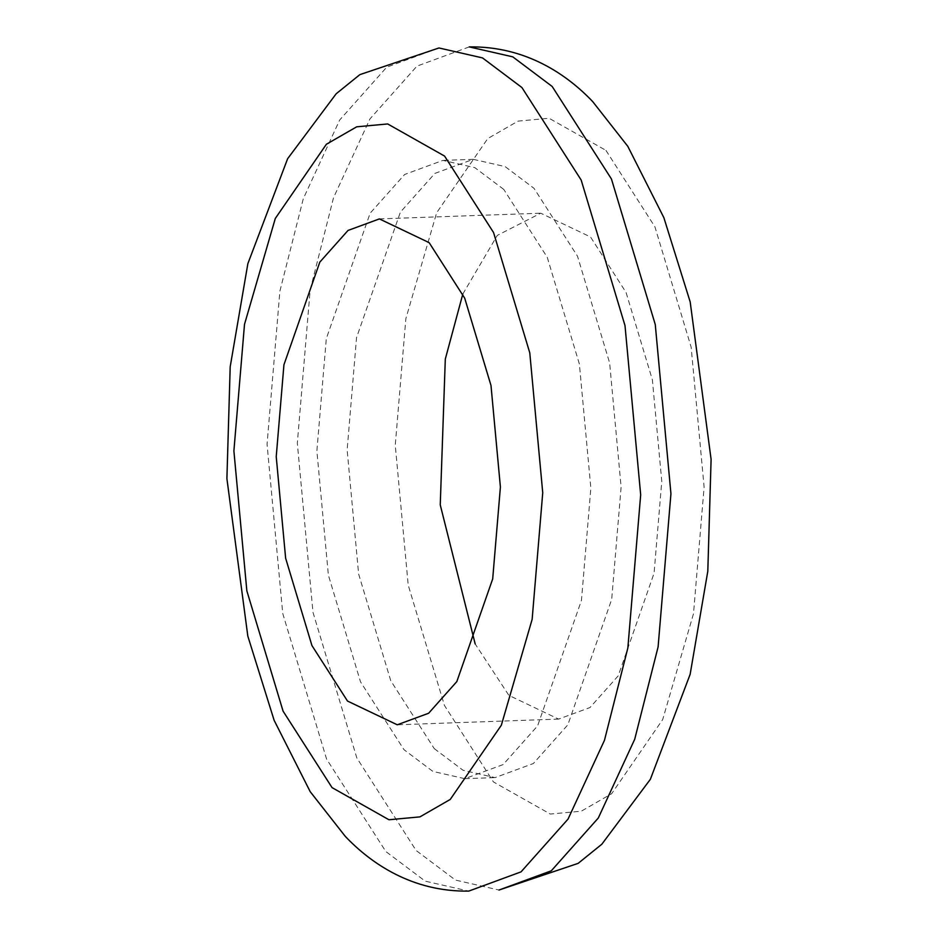 <?xml version="1.0" encoding="UTF-8"?>
<svg xmlns="http://www.w3.org/2000/svg" width="938" height="938" viewBox="0 0 938 938"><rect width="100%" height="100%" fill="white"/><g stroke="black" fill="none" stroke-linecap="round" stroke-linejoin="round"><path stroke-width="0.7" stroke-dasharray="4.69 3.52" d="M469.235 46.9L416.964 66.129L369.947 118.927L333.541 197.672L310.15 290.03L297.323 443.158L312.999 612.397L356.827 757.951L416.085 850.461L455.481 880.09L499.016 890.033M434.235 748.594L463.126 770.321L495.053 777.614L533.382 763.509L567.865 724.793L611.705 599.323L621.12 487.021L609.63 362.912L577.491 256.168L534.027 188.339L505.136 166.601L473.209 159.319L434.869 173.413L400.397 212.14L356.546 337.61L347.142 449.912L358.633 574.021L390.771 680.754L434.235 748.594M438.984 47.967L386.702 67.196L339.685 120.005L303.291 198.739L279.899 291.097L267.06 444.237L282.737 613.464L326.565 759.03L385.823 851.528L425.231 881.157L468.766 891.1M503.765 189.406L474.874 167.679L442.947 160.386L404.618 174.491L370.135 213.207L326.295 338.677L316.88 450.979L328.37 575.088L360.509 681.832L403.973 749.661L432.864 771.399L464.791 778.681L503.131 764.587L537.603 725.86L581.454 600.39L590.858 488.088L579.367 363.979L547.229 257.247L503.765 189.406M605.936 150.373L654.923 226.844L691.154 347.166L704.11 487.068L693.499 613.663L662.697 719.54L611.611 793.747L581.302 811.182L550.325 814.055L493.435 781.929L444.448 705.458L408.218 585.136L395.261 445.233L405.861 318.639L436.662 212.762L487.76 138.554L518.069 121.119L549.047 118.247L605.936 150.373M462.821 294.028L497.316 235.379L540.745 213.207L590.506 236.951L626.068 292.457L652.367 379.784L661.771 481.335L654.067 573.212L618.189 675.876L589.979 707.557L558.614 719.094L508.853 695.351L475.179 643.972M558.614 719.094L397.255 724.793M379.386 218.906L540.745 213.207M473.209 159.319L442.947 160.386M464.791 778.681L495.053 777.614"/><path stroke-width="1.41" d="M552.177 86.472L512.769 56.843L469.235 46.9C525.901 46.068 567.138 74.688 592.734 101.644L627.803 146.328L663.858 217.651L690.18 301.884L711.098 459.362L707.803 571.265L690.134 674.352L650.362 779.302L601.844 844.212L578.136 863.37L499.016 890.033L551.298 870.804L598.315 817.995L634.709 739.261L658.101 646.903L670.94 493.763L655.263 324.536L611.435 178.97L552.177 86.472M521.915 87.539L482.519 57.91L438.984 47.967L359.864 74.63L336.156 93.788L287.638 158.698L247.867 263.648L230.197 366.735L226.902 478.638L247.82 636.116L274.142 720.349L310.197 791.672L345.266 836.356C371.108 863.57 412.439 891.979 468.766 891.1L521.036 871.871L568.053 819.073L604.459 740.328L627.85 647.97L640.677 494.842L625.001 325.603L581.173 180.049L521.915 87.539M475.179 643.972L440.25 504.89L445.304 359.09L462.821 294.028M444.565 156.071L387.675 123.945L356.698 126.818L326.389 144.253L275.303 218.46L244.501 324.337L233.89 450.932L246.846 590.834L283.077 711.156L332.064 787.627L388.953 819.753L419.931 816.881L450.24 799.446L501.338 725.238L532.139 619.361L542.739 492.767L529.782 352.864L493.552 232.542L444.565 156.071M429.147 242.649L464.697 298.155L490.996 385.495L500.4 487.033L492.696 578.91L456.829 681.574L428.619 713.255L397.255 724.793L347.494 701.049L311.932 645.543L285.633 558.216L276.229 456.665L283.933 364.788L319.811 262.124L348.021 230.443L379.386 218.906L429.147 242.649"/></g></svg>
